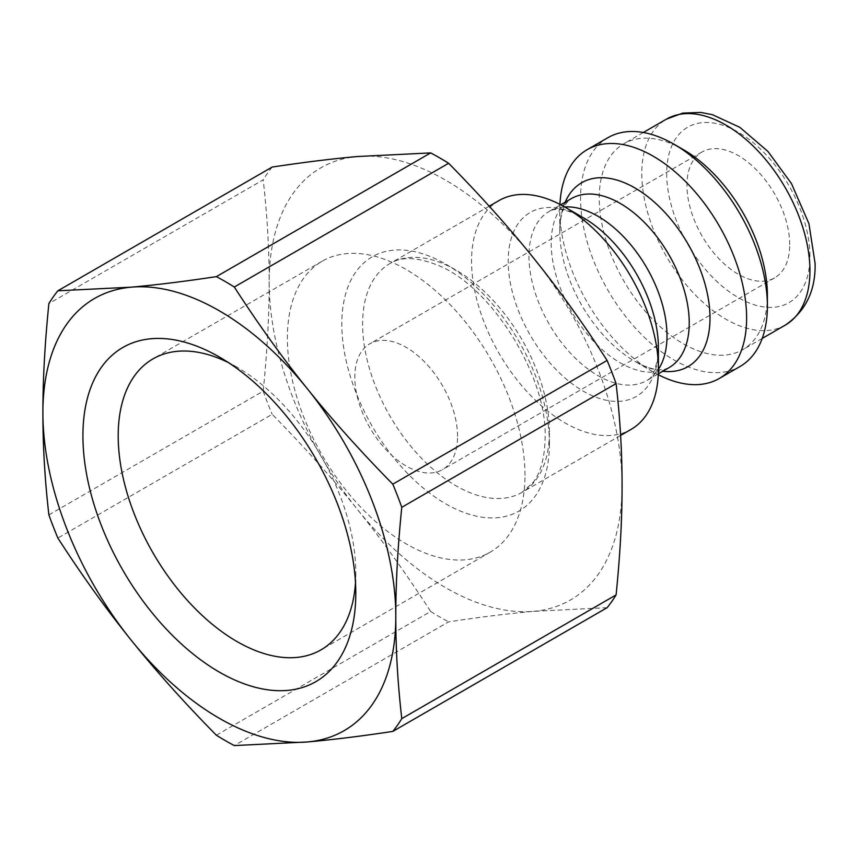 <?xml version="1.0" encoding="UTF-8"?>
<svg xmlns="http://www.w3.org/2000/svg" width="858" height="858" viewBox="0 0 858 858"><rect width="100%" height="100%" fill="white"/><g stroke="black" fill="none" stroke-linecap="round" stroke-linejoin="round"><path stroke-width="0.64" stroke-dasharray="4.29 3.22" d="M228.485 362.634A167.996 96.997 60 0 1 237.001 367.203A167.996 96.997 60 0 1 355.791 572.962L355.791 593.328M355.791 572.962A167.996 96.997 60 0 1 355.48 582.614M524.978 475.278A167.996 96.997 -120 0 0 451.64 306.209A167.996 96.997 -120 0 0 322.179 261.207A167.996 96.997 -120 0 0 322.179 455.19A167.996 96.997 -120 0 0 490.175 552.187A167.996 96.997 -120 0 0 524.978 475.278M498.927 200.6A132.111 76.276 -120 0 0 498.927 353.142A132.111 76.276 -120 0 0 631.038 429.418M559.931 204.386A132.111 76.276 -120 0 0 559.791 210.135A132.111 76.276 -120 0 0 653.206 371.943A132.111 76.276 -120 0 0 658.268 374.699M683.311 149.614A118.897 68.651 -120 0 0 623.863 143.726A118.897 68.651 -120 0 0 623.863 281.016A118.897 68.651 -120 0 0 742.76 349.667A118.897 68.651 -120 0 0 767.384 295.238M789.703 244.594A72.662 41.945 -120 0 0 757.989 171.471A72.662 41.945 -120 0 0 701.994 152.005A72.662 41.945 -120 0 0 701.994 235.907A72.662 41.945 -120 0 0 774.656 277.863A72.662 41.945 -120 0 0 789.703 244.594M622.071 485.8A249.539 144.069 -120 0 0 533.848 258.408A249.539 144.069 -120 0 0 357.4 156.531A249.539 144.069 -120 0 0 269.176 282.046A249.539 144.069 -120 0 0 357.4 509.438A249.539 144.069 -120 0 0 533.848 611.314A249.539 144.069 -120 0 0 622.071 485.8M607.11 607.689L533.848 611.314C509.062 613.502 480.662 617.02 448.627 621.846L234.309 745.57M216.355 735.209L430.662 611.475C406.671 574.302 382.25 540.293 357.4 509.438C332.614 478.549 304.204 446.836 272.168 414.307L57.861 538.041M48.885 514.897L263.192 391.162C267.213 351.49 269.208 315.122 269.176 282.046C269.208 248.938 267.213 214.875 263.192 179.837L48.885 303.571M272.168 167.063A281.102 162.291 -120 0 0 263.192 179.837M263.192 391.162A281.102 162.291 -120 0 0 272.168 414.307M607.914 137.677A132.111 76.276 -120 0 0 607.914 290.229A132.111 76.276 -120 0 0 740.025 366.495M430.662 611.475A281.102 162.291 -120 0 0 448.627 621.846M457.561 436.357A72.662 41.945 -120 0 0 425.847 363.234A72.662 41.945 -120 0 0 369.852 343.768A72.662 41.945 -120 0 0 369.852 427.67A72.662 41.945 -120 0 0 442.514 469.616A72.662 41.945 -120 0 0 457.561 436.357M564.618 206.928A97.619 56.36 -120 0 0 549.174 211.422A97.619 56.36 -120 0 0 549.174 324.142A97.619 56.36 -120 0 0 646.782 380.502A97.619 56.36 -120 0 0 658.397 369.369M658.3 373.852L646.782 380.502C651.04 379.633 654.697 372.2 657.732 358.204L658.397 347.801A106.21 61.326 60 0 1 583.301 391.162A106.21 61.326 60 0 1 508.193 261.079A106.21 61.326 60 0 1 583.301 217.718C559.073 205.019 551.855 210.135 549.174 211.422L560.692 204.772M653.206 371.943L634.899 361.368L644.219 365.98C650.804 368.543 656.113 369.766 660.145 369.669C662.322 369.959 665.282 369.294 669.025 367.653A97.619 56.36 60 0 1 571.417 311.293A97.619 56.36 60 0 1 571.417 198.584C568.125 201.008 566.065 203.239 565.229 205.266C563.127 208.708 561.529 213.932 560.456 220.914L559.791 231.285A106.21 61.326 -120 0 0 634.899 361.368A106.21 61.326 -120 0 0 662.773 371.267M565.165 202.198A106.21 61.326 -120 0 0 559.791 231.285L559.791 210.135M809.941 256.285A101.287 58.473 -120 0 0 702.509 122.64A101.287 58.473 -120 0 0 702.509 265.883A101.287 58.473 -120 0 0 809.941 256.285M785.317 325.096A118.897 68.651 60 0 1 666.419 256.445A118.897 68.651 60 0 1 666.419 119.155M549.42 431.864A132.111 76.276 -120 0 0 491.752 298.916A132.111 76.276 -120 0 0 389.95 263.524A132.111 76.276 -120 0 0 389.95 416.066A132.111 76.276 -120 0 0 522.061 492.342A132.111 76.276 -120 0 0 549.42 431.864M549.42 443.843A146.782 84.749 60 0 1 393.725 457.754A146.782 84.749 60 0 1 393.725 250.161A146.782 84.749 60 0 1 549.42 443.843M237.001 367.203L219.348 357.014M322.179 261.207L152.992 358.88M490.175 552.187L320.999 649.86M643.318 132.497L623.863 143.726M762.215 338.438L742.76 349.667M489.221 206.21L389.95 263.524C400.997 256.51 416.698 256.982 437.033 264.929C490.111 284.867 547.576 375.793 545.12 437.859C544.733 457.893 540.679 472.812 532.936 482.604L522.061 492.342L620.602 435.446M701.994 152.005L369.852 343.768M774.656 277.863L442.514 469.616"/><path stroke-width="1.29" d="M355.791 593.328A192.953 111.401 -120 0 0 219.348 357.014A192.953 111.401 -120 0 0 82.915 435.789A192.953 111.401 -120 0 0 219.348 672.104A192.953 111.401 -120 0 0 355.791 593.328M355.48 582.614A167.996 96.997 60 0 1 320.999 649.86A167.996 96.997 60 0 1 152.992 552.874A167.996 96.997 60 0 1 152.992 358.88A167.996 96.997 60 0 1 228.485 362.634M57.861 290.798L272.168 167.063C304.204 162.237 332.614 158.73 357.4 156.531L430.662 152.906L216.355 276.641C184.32 281.467 155.909 284.974 131.124 287.173L57.861 290.798A281.102 162.291 -120 0 0 48.885 303.571C44.863 343.243 42.868 379.622 42.9 412.687C42.868 445.795 44.863 479.869 48.885 514.897A281.102 162.291 -120 0 0 57.861 538.041C81.853 575.214 106.274 609.223 131.124 640.079C155.909 670.967 184.32 702.681 216.355 735.209A281.102 162.291 -120 0 0 234.309 745.57L307.572 741.945C332.357 739.746 360.768 736.239 392.803 731.413A281.102 162.291 -120 0 0 401.78 718.639C397.758 683.611 395.763 649.538 395.806 616.43A249.539 144.069 -120 0 0 307.572 389.049A249.539 144.069 -120 0 0 131.124 287.173A249.539 144.069 -120 0 0 42.9 412.687A249.539 144.069 -120 0 0 131.124 640.079A249.539 144.069 -120 0 0 307.572 741.945A249.539 144.069 -120 0 0 395.806 616.43C395.763 583.365 397.758 546.996 401.78 507.314A281.102 162.291 -120 0 0 392.803 484.18C360.768 451.651 332.357 419.937 307.572 389.049C282.722 358.194 258.301 324.185 234.309 287.012L448.627 163.277C480.662 195.806 509.062 227.52 533.848 258.408C558.697 289.264 583.118 323.273 607.11 360.446L392.803 484.18M620.602 435.446L631.038 429.418A132.111 76.276 -120 0 0 658.397 368.94A132.111 76.276 -120 0 0 564.982 207.143A132.111 76.276 -120 0 0 498.927 200.6L489.221 206.21M564.982 207.143L583.301 217.718A106.21 61.326 60 0 1 658.397 347.801L658.397 368.94M658.268 374.699A132.111 76.276 -120 0 0 719.261 378.485A132.111 76.276 -120 0 0 746.621 318.007A132.111 76.276 -120 0 0 688.963 185.06A132.111 76.276 -120 0 0 587.162 149.667A132.111 76.276 -120 0 0 559.931 204.386M719.261 378.485L740.025 366.495A132.111 76.276 -120 0 0 767.384 306.016L767.384 295.238A118.897 68.651 -120 0 0 683.311 149.614L673.97 144.219A132.111 76.276 -120 0 0 607.914 137.677L587.162 149.667M392.803 731.413L607.11 607.689A281.102 162.291 -120 0 0 616.098 594.905L401.78 718.639M234.309 287.012A281.102 162.291 -120 0 0 216.355 276.641M401.78 507.314L616.098 383.59A281.102 162.291 -120 0 0 607.11 360.446M448.627 163.277A281.102 162.291 -120 0 0 430.662 152.906M616.098 383.59C620.12 418.618 622.104 452.692 622.071 485.8C622.104 518.865 620.12 555.233 616.098 594.905M767.384 306.016A132.111 76.276 -120 0 0 673.97 144.219M658.397 369.369A97.619 56.36 -120 0 0 666.998 335.81A97.619 56.36 -120 0 0 564.618 206.928M560.692 204.772L571.417 198.584A97.619 56.36 60 0 1 646.632 224.732A97.619 56.36 60 0 1 689.242 322.973A97.619 56.36 60 0 1 669.025 367.653L658.3 373.852M662.773 371.267A106.21 61.326 -120 0 0 710.006 318.007A106.21 61.326 -120 0 0 649.088 197.683A106.21 61.326 -120 0 0 565.165 202.198M785.317 325.096C805.759 311.068 815.679 290.53 815.1 263.47L808.922 223.659L791.451 183.548L767.942 151.448L739.81 127.316L712.322 114.65L700.739 112.43L682.743 113.095L666.419 119.155A118.897 68.651 60 0 1 758.043 151.008A118.897 68.651 60 0 1 809.941 270.667A118.897 68.651 60 0 1 785.317 325.096L762.215 338.438M666.419 119.155L643.318 132.497"/></g></svg>
